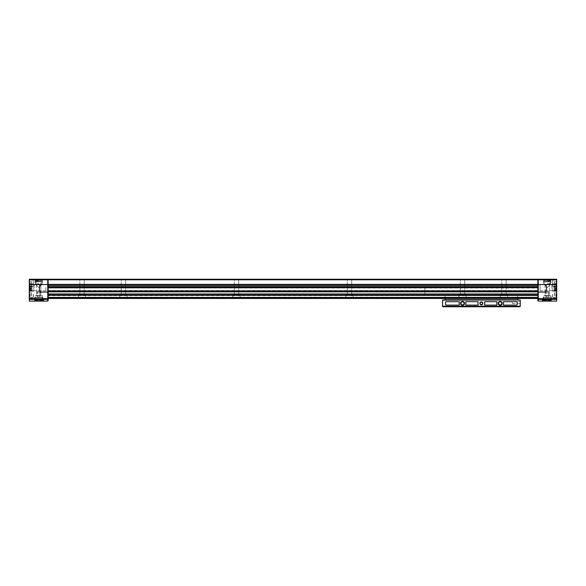 <?xml version="1.0" encoding="UTF-8"?>
<svg xmlns="http://www.w3.org/2000/svg" width="586" height="586" viewBox="0 0 586 586"><rect width="100%" height="100%" fill="white"/><g stroke="black" fill="none" stroke-linecap="round" stroke-linejoin="round"><path stroke-width="0.44" stroke-dasharray="2.93 2.2" d="M549.163 279.251L544.269 279.251L549.543 279.251L549.163 279.251L549.543 279.625L549.543 279.251L549.543 279.625L544.643 279.625L549.543 279.625L549.543 279.251L549.543 279.625L544.269 279.625L549.163 279.625L549.163 279.251M556.7 299.336L538.241 299.336L538.241 301.101L556.7 301.101L556.7 279.251L556.7 287.008L556.7 279.954L556.7 287.008L556.7 279.954L552.781 280.064L552.781 286.781L552.635 280.137L552.635 286.635L552.635 280.137L556.473 280.064L556.7 279.251L538.241 279.251L538.241 292.055L545.339 292.055A0.754 0.754 0 0 0 546.057 291.52A0.754 0.754 0 0 1 545.339 292.055A0.754 0.754 0 0 0 546.057 291.52A11.302 11.302 0 0 0 546.057 285.06A11.302 11.302 0 0 1 546.057 291.52A11.302 11.302 0 0 0 546.057 285.06A0.754 0.754 0 0 0 545.346 284.525A0.754 0.754 0 0 1 546.057 285.06A0.754 0.754 0 0 0 545.339 284.525L538.241 284.525M552.781 279.251L552.781 280.064L556.473 280.064L556.473 279.251L556.473 286.781L556.473 280.064L556.473 286.781L556.473 280.064L552.781 280.064L552.781 279.251M543.991 279.251L543.618 279.625L550.569 279.251L543.991 279.251L550.95 279.625L543.618 279.625L550.95 279.625L543.618 279.625L550.95 279.625L550.95 280.306L543.618 280.306L550.95 280.306L543.618 280.306L550.95 280.306L550.569 279.251M552.554 279.251L542.006 279.397L552.554 279.251M544.269 279.251L544.643 279.251L544.269 279.625L544.269 279.251M36.837 279.251L41.731 279.251L36.457 279.251L41.731 279.251L36.837 279.251L36.837 279.625L41.731 279.625L41.731 279.251L41.731 279.625L36.457 279.625L41.731 279.625L41.731 279.251L41.731 279.625L36.457 279.625L36.837 279.251M33.446 279.251L43.994 279.251L33.446 279.251M35.431 279.251L35.05 279.625L40.903 279.251L40.895 281.507L39.804 281.507L40.895 281.507L40.895 279.258L37.629 279.251L37.629 281.507L37.086 281.507L42.382 281.507L35.05 281.507L42.382 281.507L35.05 281.507L38.72 281.507L37.629 281.507L37.629 279.258L36.544 279.258L39.804 279.258L36.53 279.251L36.53 292.81L40.903 292.81L36.53 292.81L40.903 292.81L36.53 292.81L36.53 279.251L42.009 279.251L35.431 279.251L42.382 279.625L35.05 279.625L42.382 279.625L35.05 279.625L42.382 279.625L42.382 280.306L35.05 280.306L42.382 280.306L35.05 280.306L42.382 280.306L42.009 279.251M29.3 279.251L47.759 279.251L47.759 284.525L40.661 284.525A0.754 0.754 0 0 0 39.943 285.06A11.302 11.302 0 0 0 39.943 291.52A0.754 0.754 0 0 0 40.661 292.055A0.754 0.754 0 0 1 39.943 291.52A11.302 11.302 0 0 1 39.943 285.06A0.754 0.754 0 0 1 40.654 284.525L40.654 284.525A0.754 0.754 0 0 0 39.943 285.06A11.302 11.302 0 0 0 39.943 291.52A0.754 0.754 0 0 0 40.661 292.055L47.759 292.055L47.759 301.101L29.3 301.101L29.3 279.251L33.365 279.251L29.3 279.251L29.527 280.064L29.3 279.251M29.6 283.016L29.6 285.99L29.6 280.042L29.6 285.99L29.6 280.042L29.6 283.016L31.483 283.016L31.483 281.507L29.6 281.507L31.483 281.507L31.483 283.016L29.6 283.016L31.483 283.016L31.483 284.525L29.6 284.525L31.483 284.525L31.483 281.507L29.6 281.507L31.483 281.507L31.483 283.016L29.6 283.016M29.6 294.319L29.6 297.292L29.6 291.345L29.6 297.292L29.6 291.345L29.6 294.319L31.483 294.319L31.483 292.81L29.6 292.81L31.483 292.81L31.483 294.319L29.6 294.319L31.483 294.319L31.483 295.827L29.6 295.827L31.483 295.827L31.483 292.81L29.6 292.81L31.483 292.81L31.483 294.319L29.6 294.319M33.219 280.064L29.527 280.064L29.527 279.251L29.527 286.781L29.527 280.064L29.527 286.781L29.527 280.064L33.365 280.137L33.365 279.251L33.365 286.635L33.219 280.064M29.3 279.954L29.3 287.008L29.3 279.954M29.3 294.319L29.3 298.311L29.3 294.319M29.3 287.536L29.3 282.262L29.3 287.536M556.7 294.319L556.7 298.311L556.7 294.319M556.7 287.536L556.7 282.262L556.7 287.536M35.49 279.91L41.943 279.91L35.49 279.91L41.943 279.91L35.49 279.91L35.05 279.478L42.382 279.478L35.05 279.478L42.382 279.478L35.05 279.478L35.49 279.91L35.49 284.313L38.72 287.536L41.943 284.313L38.72 287.536L35.49 284.313L35.49 279.91M35.49 284.313L38.72 287.536L41.943 284.313L38.72 287.536L35.49 284.313L29.967 284.313L29.967 290.766L29.967 284.313L29.967 290.766L29.967 284.313L29.527 283.873L29.527 292.736L29.527 282.342L29.527 291.205L29.527 283.873L29.967 284.313L35.49 284.313M544.057 279.91L550.51 279.91L544.057 279.91L550.51 279.91L544.057 279.91L543.618 279.478L550.95 279.478L543.618 279.478L550.95 279.478L543.618 279.478L544.057 279.91L544.057 284.313L547.28 287.536L550.51 284.313L547.28 287.536L544.057 284.313L544.057 279.91M544.057 284.313L547.28 287.536L550.51 284.313L547.28 287.536L544.057 284.313L540.124 284.313L540.124 290.766L540.124 284.313L540.124 290.766L540.124 284.313L544.057 284.313M550.232 300.874L544.335 300.874L543.515 300.515L547.28 299.585L551.052 300.515L544.335 300.874M41.665 300.874L42.485 300.515L38.72 299.585L34.955 300.515L35.768 300.874L41.665 300.874L35.768 300.874M537.867 300.721L537.867 294.128L48.133 294.128L48.133 279.251L537.867 279.251L48.133 279.251L537.867 279.251L48.133 279.251L537.867 279.251L537.867 279.778L48.133 279.778M48.133 300.721L48.133 294.128L48.133 295.263L48.133 294.128L537.867 294.128L537.867 290.363L537.867 291.491L48.133 291.491M48.133 297.637L48.133 298.164L48.133 297.483L537.867 297.637L537.867 297.256L537.867 298.164L537.867 297.637L48.133 297.637M48.133 297.483L48.133 295.527L48.133 297.483L537.867 297.483L48.133 297.483M48.133 295.527L48.133 295.073L48.133 295.527L537.867 295.527L537.867 295.073L537.867 297.256L537.867 295.527L48.133 295.527M48.133 297.71L48.133 298.384L48.133 297.197L48.133 297.71L537.867 297.71L537.867 297.329L537.867 298.384L537.867 297.71L48.133 297.71M48.133 295.696L48.133 297.197L48.133 295.447L537.867 295.696L537.867 295.3L537.867 297.197L537.867 295.696L48.133 295.696M48.133 295.447L48.133 288.063L48.133 295.447L537.867 295.447L48.133 295.447M48.133 288.063L537.867 287.916L537.867 295.3L537.867 288.063L48.133 288.063M538.241 298.245L538.241 284.899L538.241 298.245L537.867 298.464L537.867 284.525L48.133 284.525L537.867 284.525L537.867 279.778M537.867 292.055L48.133 292.055L537.867 292.055M537.867 297.329L48.133 297.329L537.867 297.329M48.133 290.517L48.133 291.345L48.133 290.363L537.867 290.517L48.133 290.517M48.133 279.354L537.867 279.354L48.133 279.354M537.867 294.282L537.867 295.263L537.867 294.282L48.133 294.282L537.867 294.282M537.867 298.245L537.867 291.491M347.322 279.251L351.695 279.251L347.322 279.251L351.695 279.251L347.322 279.251L347.322 294.245L351.695 294.245L347.168 294.392L351.842 294.392L347.168 294.392L351.842 294.392L347.168 294.392L351.695 294.245L347.322 294.245L347.322 279.251M460.34 279.251L464.705 279.251L460.34 279.251L464.705 279.251L460.34 279.251L460.34 294.245L464.705 294.245L460.186 294.392L464.859 294.392L460.186 294.392L464.859 294.392L460.186 294.392L464.705 294.245L460.34 294.245L460.34 279.251M79.857 279.251L84.223 279.251L79.857 279.251L84.223 279.251L79.857 279.251L79.857 294.245L84.223 294.245L79.703 294.392L84.377 294.392L79.703 294.392L84.377 294.392L79.703 294.392L84.223 294.245L79.857 294.245L79.857 279.251M501.777 279.251L506.143 279.251L501.777 279.251L506.143 279.251L501.777 279.251L501.777 294.245L506.143 294.245L501.623 294.392L506.297 294.392L501.623 294.392L506.297 294.392L501.623 294.392L506.143 294.245L501.777 294.245L501.777 279.251M234.305 279.251L238.678 279.251L234.305 279.251L238.678 279.251L234.305 279.251L234.305 294.245L238.678 294.245L234.158 294.392L238.832 294.392L234.158 294.392L238.832 294.392L234.158 294.392L238.678 294.245L234.305 294.245L234.305 279.251M121.295 279.251L125.66 279.251L121.295 279.251L125.66 279.251L121.295 279.251L121.295 294.245L125.66 294.245L121.141 294.392L125.814 294.392L121.141 294.392L125.814 294.392L121.141 294.392L125.66 294.245L121.295 294.245L121.295 279.251M537.867 279.397L48.133 279.397L537.867 279.397M537.867 284.752L48.133 284.752M537.867 287.162L48.133 287.162M537.867 290.363L48.133 290.363L537.867 290.363M537.867 295.263L48.133 295.263L537.867 295.263M537.867 294.128L48.133 294.128M458.626 298.464L466.419 298.464L458.626 298.464L466.419 298.464L458.626 298.464L466.288 298.237L458.757 298.237L458.977 294.392L466.288 294.619L458.757 294.619L466.288 294.619L458.757 294.619L458.757 298.237L466.288 298.237L458.626 298.464M345.608 298.464L353.402 298.464L345.608 298.464L353.402 298.464L345.608 298.464L353.277 298.237L345.74 298.237L345.967 294.392L353.277 294.619L345.74 294.619L353.277 294.619L345.74 294.619L345.74 298.237L353.277 298.237L345.608 298.464M232.598 298.464L240.392 298.464L232.598 298.464L240.392 298.464L232.598 298.464L240.26 298.237L232.723 298.237L232.95 294.392L240.26 294.619L232.723 294.619L240.26 294.619L232.723 294.619L232.723 298.237L240.26 298.237L232.598 298.464M119.581 298.464L127.374 298.464L119.581 298.464L127.374 298.464L119.581 298.464L127.243 298.237L119.712 298.237L119.94 294.392L127.243 294.619L119.712 294.619L127.243 294.619L119.712 294.619L119.712 298.237L127.243 298.237L119.581 298.464M78.143 298.464L85.937 298.464L78.143 298.464L85.937 298.464L78.143 298.464L85.805 298.237L78.275 298.237L78.502 294.392L85.805 294.619L78.275 294.619L85.805 294.619L78.275 294.619L78.275 298.237L85.805 298.237L78.143 298.464M500.063 298.464L507.857 298.464L500.063 298.464L507.857 298.464L500.063 298.464L507.725 298.237L500.195 298.237L500.422 294.392L507.725 294.619L500.195 294.619L507.725 294.619L500.195 294.619L500.195 298.237L507.725 298.237L500.063 298.464M537.867 298.464L48.133 298.464M537.867 287.916L48.133 287.916L537.867 287.916L537.867 295.447L537.867 287.916L424.85 287.916L424.85 295.447L424.85 287.916L537.867 287.916M537.867 295.073L48.133 295.073L537.867 295.073M538.241 284.899L538.241 279.625L538.241 284.899L537.867 284.899M538.241 298.963L538.241 300.721L537.867 298.963M538.241 299.336L538.241 292.055L545.339 292.055L538.241 292.055M538.241 279.625L537.867 279.625M541.479 301.101L544.797 301.101L541.955 300.948M542.87 301.101L551.69 301.101L542.87 301.101L551.69 301.101L542.87 301.101L543.141 300.647L551.426 300.647L543.141 300.647L543.288 297.329L551.426 297.483L543.141 297.483L551.426 297.483L543.141 297.483L543.141 300.647L551.426 300.647L543.141 300.647L542.87 301.101M47.759 298.245L47.759 284.899L47.759 298.963L48.133 298.245M47.759 300.721L47.759 298.963L47.759 300.721M47.759 280.152L47.759 284.899L47.759 279.625L48.133 280.152M47.759 279.625L48.133 279.625M47.759 292.055L40.661 292.055L47.759 292.055L47.759 284.525L40.661 284.525L47.759 284.525M41.203 301.101L44.521 301.101L41.679 300.948M34.31 301.101L43.13 301.101L34.31 301.101L43.13 301.101L34.31 301.101L34.574 300.647L42.859 300.647L34.574 300.647L34.728 297.329L42.859 297.483L34.574 297.483L42.859 297.483L34.574 297.483L34.574 300.647L42.859 300.647L34.574 300.647L34.31 301.101M543.515 300.515L543.669 295.674L551.052 295.827L543.515 295.827L551.052 295.827L543.515 295.827L543.515 300.515M545.097 292.81L545.097 279.251L546.196 279.258L545.097 279.251L545.097 292.81L549.47 292.81L545.097 292.81M545.061 295.674L549.507 295.674L545.061 295.674L549.507 295.674L545.061 295.674L545.207 292.81L549.353 292.81L545.207 292.81L549.353 292.81L545.207 292.81L545.061 295.674M34.948 300.515L35.101 295.674L42.485 295.827L34.948 295.827L42.485 295.827L34.948 295.827L34.948 300.515M36.493 295.674L40.939 295.674L36.493 295.674L40.939 295.674L36.493 295.674L36.647 292.81L40.793 292.81L36.647 292.81L40.793 292.81L36.647 292.81L36.493 295.674M33.519 279.478L43.994 279.397L33.519 279.478M556.033 287.536L556.033 290.766L556.033 287.536M556.473 287.536L556.473 292.736L556.473 287.536M45.876 287.536L45.876 290.766L45.876 287.536M29.527 287.536L29.527 292.736L29.527 287.536M552.635 280.137L552.635 286.635L552.635 280.137M552.635 283.016L552.635 286.217L552.635 283.016M552.635 294.319L552.635 297.937L552.635 294.319M556.4 283.016L556.4 285.99L556.4 280.042L556.4 285.99L556.4 280.042L556.4 284.525L556.4 283.016L554.517 283.016L554.517 281.507L556.4 281.507L554.517 281.507L554.517 283.016L556.4 283.016L554.517 283.016L554.517 284.525L554.517 281.507L556.4 281.507L554.517 281.507L554.517 283.016L556.4 283.016M556.4 294.319L556.4 297.292L556.4 291.345L556.4 297.292L556.4 291.345L556.4 295.827L556.4 294.319L554.517 294.319L554.517 292.81L556.4 292.81L554.517 292.81L554.517 294.319L556.4 294.319L554.517 294.319L554.517 295.827L554.517 292.81L556.4 292.81L554.517 292.81L554.517 294.319L556.4 294.319M554.517 284.525L556.4 284.525L554.517 284.525L554.517 283.016L554.517 284.525L556.4 284.525L554.517 284.525M554.517 295.827L556.4 295.827L554.517 295.827L554.517 294.319L554.517 295.827L556.4 295.827L554.517 295.827M33.365 283.016L33.365 286.217L33.365 283.016M33.365 280.137L33.365 286.635L33.365 280.137M33.365 294.319L33.365 297.937L33.365 294.319M31.483 295.827L29.6 295.827L31.483 295.827L31.483 294.319L31.483 295.827M31.483 284.525L29.6 284.525L31.483 284.525L31.483 283.016L31.483 284.525M545.778 297.329L548.789 297.329L545.778 297.329L548.789 297.329L545.778 297.329L548.503 297.043L546.064 297.043L546.064 291.454L548.35 291.308L546.064 291.454L548.503 291.454L546.064 291.454L548.503 291.454L546.064 291.454L546.064 297.043L548.503 297.043L545.778 297.329M37.211 297.329L40.222 297.329L37.211 297.329L40.222 297.329L37.211 297.329L39.936 297.043L37.497 297.043L37.497 291.454L39.789 291.308L37.497 291.454L39.936 291.454L37.497 291.454L39.936 291.454L37.497 291.454L37.497 297.043L39.936 297.043L37.211 297.329M542.27 300.948L542.702 300.948L542.27 300.948L542.27 299.065L543.574 299.065L543.574 300.948L542.702 300.948L544.006 300.948L543.574 300.948L543.574 299.065L544.006 299.065L544.006 300.948M544.006 299.065L542.702 299.065L542.702 300.948L542.702 299.065L542.27 299.065M41.994 300.948L42.426 300.948L41.994 300.948L41.994 299.065L43.298 299.065L43.298 300.948L42.426 300.948L43.73 300.948L43.298 300.948L43.298 299.065L43.73 299.065L43.73 300.948M43.73 299.065L42.426 299.065L42.426 300.948L42.426 299.065L41.994 299.065M39.738 279.251L37.585 279.251L39.738 279.251L39.738 279.625L39.057 279.251L39.738 279.625L37.585 279.625L39.738 279.625L39.738 279.251M37.585 279.625L39.13 279.251L37.585 279.625L39.13 279.625L37.585 279.251M39.694 279.625L40.602 279.251L39.694 279.625M40.602 279.625L40.602 279.251L38.456 279.251L40.602 279.251L40.602 279.625L38.456 279.625L39.13 279.625L38.456 279.251L38.456 279.625L40.602 279.625L40.602 279.251M546.943 279.625L545.398 279.251L548.415 279.251L546.262 279.251L546.943 279.625M546.306 279.625L546.306 279.251L545.398 279.625L546.306 279.625M545.398 279.625L545.398 279.251L547.544 279.251L545.398 279.251L545.398 279.625L548.415 279.251L546.87 279.625L547.544 279.251L547.544 279.625L545.398 279.625L545.398 279.251M546.262 279.625L546.262 279.251L546.262 279.625L548.415 279.625L546.262 279.625M548.415 279.625L548.415 279.251L546.87 279.625L548.415 279.251M544.643 279.625L544.269 279.625L544.643 279.251L544.643 279.625M466.046 305.094L477.832 305.094A0.374 0.374 0 0 0 478.183 304.581A3.391 3.391 0 0 1 478.183 302.193A0.374 0.374 0 0 0 477.832 301.687L466.046 301.687A0.374 0.374 0 0 0 465.694 302.193A3.391 3.391 0 0 1 465.694 304.581A0.374 0.374 0 0 0 466.046 305.094L477.832 305.094A0.374 0.374 0 0 0 478.183 304.581A3.391 3.391 0 0 1 478.183 302.193A0.374 0.374 0 0 0 477.832 301.687L466.046 301.687A0.374 0.374 0 0 0 465.694 302.193A3.391 3.391 0 0 1 465.694 304.581A0.374 0.374 0 0 0 466.046 305.094L477.832 305.094A0.374 0.374 0 0 0 478.183 304.581A3.391 3.391 0 0 1 478.183 302.193A0.374 0.374 0 0 0 477.832 301.687L466.046 301.687A0.374 0.374 0 0 0 465.694 302.193A3.391 3.391 0 0 1 465.694 304.581A0.374 0.374 0 0 0 466.046 305.094M458.992 305.094A0.374 0.374 0 0 0 459.351 304.581A3.391 3.391 0 0 1 459.351 302.193A0.374 0.374 0 0 0 458.992 301.687L446.246 301.687A0.754 0.754 0 0 0 445.492 302.442L445.492 304.339A0.754 0.754 0 0 0 446.246 305.094L458.992 305.094A0.374 0.374 0 0 0 459.351 304.581A3.391 3.391 0 0 1 459.351 302.193A0.374 0.374 0 0 0 458.992 301.687L446.246 301.687A0.754 0.754 0 0 0 445.492 302.442L445.492 304.339A0.754 0.754 0 0 0 446.246 305.094L458.992 305.094A0.374 0.374 0 0 0 459.351 304.581A3.391 3.391 0 0 1 459.351 302.193A0.374 0.374 0 0 0 458.992 301.687L446.246 301.687A0.754 0.754 0 0 0 445.492 302.442L445.492 304.339A0.754 0.754 0 0 0 446.246 305.094L458.992 305.094M520.236 306.222L520.082 299.966L442.481 300.12L442.782 306.749L519.936 306.749L520.236 306.222L442.481 306.222M479.853 303.358A1.509 1.509 0 0 0 482.11 304.661A1.509 1.509 0 0 0 482.11 302.054A1.509 1.509 0 0 0 479.853 303.358M498.195 303.358A2 2 0 0 0 501.191 305.086A2 2 0 0 0 501.191 301.629A2 2 0 0 0 498.195 303.358M460.523 303.358A2 2 0 0 0 463.519 305.086A2 2 0 0 0 463.519 301.629A2 2 0 0 0 460.523 303.358M516.464 305.094A0.754 0.754 0 0 0 517.218 304.339L517.218 302.442A0.754 0.754 0 0 0 516.464 301.687L503.718 301.687A0.374 0.374 0 0 0 503.367 302.193A3.391 3.391 0 0 1 503.367 304.581A0.374 0.374 0 0 0 503.718 305.094L516.464 305.094A0.754 0.754 0 0 0 517.218 304.339L517.218 302.442A0.754 0.754 0 0 0 516.464 301.687L503.718 301.687A0.374 0.374 0 0 0 503.367 302.193A3.391 3.391 0 0 1 503.367 304.581A0.374 0.374 0 0 0 503.718 305.094L516.464 305.094A0.754 0.754 0 0 0 517.218 304.339L517.218 302.442A0.754 0.754 0 0 0 516.464 301.687L503.718 301.687A0.374 0.374 0 0 0 503.367 302.193A3.391 3.391 0 0 1 503.367 304.581A0.374 0.374 0 0 0 503.718 305.094L516.464 305.094M496.664 305.094A0.374 0.374 0 0 0 497.016 304.581A3.391 3.391 0 0 1 497.016 302.193A0.374 0.374 0 0 0 496.664 301.687L484.886 301.687A0.374 0.374 0 0 0 484.534 302.193A3.391 3.391 0 0 1 484.534 304.581A0.374 0.374 0 0 0 484.886 305.094L496.664 305.094A0.374 0.374 0 0 0 497.016 304.581A3.391 3.391 0 0 1 497.016 302.193A0.374 0.374 0 0 0 496.664 301.687L484.886 301.687A0.374 0.374 0 0 0 484.534 302.193A3.391 3.391 0 0 1 484.534 304.581A0.374 0.374 0 0 0 484.886 305.094L496.664 305.094A0.374 0.374 0 0 0 497.016 304.581A3.391 3.391 0 0 1 497.016 302.193A0.374 0.374 0 0 0 496.664 301.687L484.886 301.687A0.374 0.374 0 0 0 484.534 302.193A3.391 3.391 0 0 1 484.534 304.581A0.374 0.374 0 0 0 484.886 305.094L496.664 305.094M445.118 298.464L445.118 295.447L517.599 295.447L517.826 299.966L444.891 299.966L445.118 295.447L517.599 295.447L517.599 298.464M517.826 299.966L444.891 299.966M537.867 295.447L424.85 295.447L537.867 295.447M520.236 302.603L520.236 303.738L520.236 302.603M480.139 303.358A1.223 1.223 0 0 0 481.97 304.42A1.223 1.223 0 0 0 481.97 302.303A1.223 1.223 0 0 0 480.139 303.358M498.613 303.358A1.582 1.582 0 0 0 500.986 304.727A1.582 1.582 0 0 0 500.986 301.988A1.582 1.582 0 0 0 498.613 303.358M460.94 303.358A1.582 1.582 0 0 0 463.314 304.727A1.582 1.582 0 0 0 463.314 301.988A1.582 1.582 0 0 0 460.94 303.358M520.031 302.603L520.031 303.533L520.031 302.603M512.325 302.603L512.325 303.533L512.325 302.603M34.574 300.721L42.859 300.721L34.574 300.721L34.574 297.329L42.859 297.329L34.574 297.329L42.859 297.329L34.574 297.329L34.574 300.721L42.859 300.721L34.574 300.721M543.141 300.721L551.426 300.721L543.141 300.721L543.141 297.329L551.426 297.329L543.141 297.329L551.426 297.329L543.141 297.329L543.141 300.721L551.426 300.721L543.141 300.721M38.72 280.679L35.05 280.679L38.72 280.679M38.72 281.888L35.05 281.888L38.72 281.888M38.72 284.144L42.009 284.144L38.72 284.144M38.72 283.771L35.05 283.771L38.72 283.771M39.804 281.507L39.804 279.258L36.544 279.258L40.895 279.258L39.804 279.258L39.804 281.507M36.544 281.507L36.53 279.251L36.544 281.507L37.086 281.507L36.544 281.507M547.28 280.679L550.95 280.679L547.28 280.679M547.28 281.507L550.95 281.507L543.618 281.507L547.28 281.507L546.196 281.507L546.196 279.258L549.456 279.258L546.196 279.258L546.196 281.507L545.105 281.507L545.105 279.258L545.105 281.507L549.456 281.507L549.456 279.258L548.371 279.258L549.47 279.251L549.47 292.81L549.47 279.251L549.456 281.507L548.371 281.507L548.371 279.258L548.371 281.507L548.914 281.507L545.654 281.507L550.95 281.507L543.618 281.507L547.28 281.507L546.196 281.507L546.196 279.258L546.196 281.507L545.105 281.507L549.456 281.507L548.371 281.507L548.371 279.258L548.371 281.507L548.914 281.507L547.28 281.507M547.28 281.888L550.95 281.888L547.28 281.888M547.28 284.144L550.569 284.144L547.28 284.144M547.28 283.771L550.95 283.771L547.28 283.771M38.72 280.306L42.009 280.306L38.72 280.306M37.629 281.507L37.629 279.258L37.629 281.507M40.346 281.507L38.72 281.507L40.346 281.507M37.086 281.507L38.72 281.507L37.086 281.507M547.28 280.306L550.569 280.306L547.28 280.306M555.645 287.536L555.645 291.205L555.645 287.536M556.326 287.536L556.326 291.205L556.326 287.536M555.272 287.536L555.272 291.205L555.272 287.536M554.437 285.36L554.437 291.205L554.437 283.873L554.437 287.536L554.437 286.451L556.693 286.451L556.693 285.36L556.693 288.627L556.693 286.451L554.437 286.451L554.437 285.36L556.7 285.353M554.063 287.536L554.063 291.205L554.063 287.536M551.8 287.536L551.8 284.247L551.8 287.536M552.18 287.536L552.18 291.205L552.18 287.536M556.693 288.627L556.693 289.711L556.693 288.627L554.437 288.627L556.693 288.627M554.437 289.711L554.437 288.627L554.437 289.711L556.7 289.726M554.437 289.169L554.437 287.536L554.437 289.169M554.437 285.909L554.437 287.536L554.437 285.909M30.355 287.536L30.355 291.205L30.355 287.536M29.674 287.536L29.674 291.205L29.674 287.536M30.728 287.536L30.728 291.205L30.728 287.536M31.563 289.711L31.563 283.873L31.563 291.205L31.563 287.536L31.563 288.627L29.307 288.627L29.307 289.711L29.307 286.451L29.307 288.627L31.563 288.627L31.563 289.711L29.3 289.726M31.937 287.536L31.937 291.205L31.937 287.536M34.2 287.536L34.2 284.247L34.2 287.536M33.82 287.536L33.82 291.205L33.82 287.536M29.307 286.451L29.307 285.36L29.307 286.451L31.563 286.451L29.307 286.451M31.563 285.36L31.563 286.451L31.563 285.36L29.3 285.353M31.563 285.909L31.563 287.536L31.563 285.909M31.563 289.169L31.563 287.536L31.563 289.169M29.3 299.336L47.759 299.336M537.867 279.295L48.133 279.295L537.867 279.295M537.867 291.345L48.133 291.345L537.867 291.345M537.867 295.11L48.133 295.11L537.867 295.11M537.867 298.384L48.133 298.384L537.867 298.384M537.867 297.197L48.133 297.197L537.867 297.197M537.867 295.3L48.133 295.3L537.867 295.3M537.867 298.164L48.133 298.164L537.867 298.164M537.867 297.256L48.133 297.256L537.867 297.256M537.867 298.084L48.133 298.084M538.241 280.152L537.867 280.152M556.7 298.626L538.241 298.626M556.7 279.778L538.241 279.778M556.7 284.525L545.346 284.525M47.759 284.899L48.133 284.899M47.759 298.963L48.133 298.963M29.3 279.778L47.759 279.778M29.3 298.626L47.759 298.626M29.3 284.525L40.654 284.525M545.207 295.527L549.353 295.527L545.207 295.527M36.647 295.527L40.793 295.527L36.647 295.527M556.546 287.536L556.546 282.262L556.546 287.536M29.454 287.536L29.454 282.262L29.454 287.536M552.781 294.319L552.781 298.084L552.781 294.319M556.473 294.319L556.473 298.084L556.473 294.319M556.173 283.016L556.173 286.217L556.173 283.016M556.173 294.319L556.173 297.52L556.173 294.319M33.219 294.319L33.219 298.084L33.219 294.319M29.527 294.319L29.527 298.084L29.527 294.319M29.827 283.016L29.827 286.217L29.827 283.016M29.827 294.319L29.827 297.52L29.827 294.319M41.357 279.625L41.357 279.251L41.357 279.625M520.236 300.12L442.481 300.12M517.599 299.746L445.118 299.746M41.943 284.313L41.943 279.91L42.382 279.478L41.943 279.91L41.943 284.313L45.876 284.313L41.943 284.313M550.51 284.313L550.51 279.91L550.95 279.478L550.51 279.91L550.51 284.313L556.033 284.313L556.473 283.873L556.033 284.313L550.51 284.313M507.725 298.237L507.498 294.392L507.725 298.237M506.143 294.245L506.143 279.251L506.143 294.245M127.243 298.237L127.023 294.392L127.243 298.237M125.66 294.245L125.66 279.251L125.66 294.245M240.26 298.237L240.033 294.392L240.26 298.237M238.678 294.245L238.678 279.251L238.678 294.245M85.805 298.237L85.578 294.392L85.805 298.237M84.223 294.245L84.223 279.251L84.223 294.245M466.288 298.237L466.06 294.392L466.288 298.237M464.705 294.245L464.705 279.251L464.705 294.245M353.277 298.237L353.05 294.392L353.277 298.237M351.695 294.245L351.695 279.251L351.695 294.245M551.052 300.515L550.899 295.674L551.052 300.515M549.353 295.527L549.353 292.81L549.353 295.527M42.485 300.515L42.331 295.674L42.485 300.515M40.793 295.527L40.793 292.81L40.793 295.527M40.903 292.81L40.903 279.251L40.903 292.81M540.124 290.766L556.033 290.766L556.473 291.205L556.033 290.766L540.124 290.766M45.876 290.766L29.967 290.766L29.527 291.205L29.967 290.766L45.876 290.766M556.473 286.781L552.781 286.781L556.7 287.008M556.473 298.084L552.781 298.084L556.7 298.311M556.473 290.553L552.781 290.553L556.7 290.326M552.635 286.217L556.4 285.99L552.635 286.217M552.635 279.815L556.4 280.042L552.635 279.815M552.635 297.52L556.4 297.292L552.635 297.52M552.635 291.117L556.4 291.345L552.635 291.117M29.527 286.781L33.365 286.635L29.3 287.008M29.527 298.084L33.365 297.937L29.3 298.311M29.527 290.553L33.365 290.7L29.3 290.326M33.365 279.815L29.6 280.042L33.365 279.815M33.365 286.217L29.6 285.99L33.365 286.217M33.365 291.117L29.6 291.345L33.365 291.117M33.365 297.52L29.6 297.292L33.365 297.52M551.426 300.647L551.272 297.329L551.426 300.647M548.503 297.043L548.35 291.308L548.503 297.043M42.859 300.647L42.712 297.329L42.859 300.647M39.936 297.043L39.789 291.308L39.936 297.043M544.321 300.948L544.797 301.101M44.045 300.948L44.521 301.101M520.236 301.475L512.325 301.68L511.79 302.603L512.325 303.533L520.236 303.738M42.859 300.721L42.859 297.329L42.859 300.721M551.426 300.721L551.426 297.329L551.426 300.721M35.05 279.625L35.05 280.306L35.05 279.625M35.431 280.306L35.05 280.679L35.431 281.888L35.05 281.507L35.431 280.306M42.009 280.306L42.382 280.679L42.009 281.888L42.382 281.507L42.009 280.306M42.009 284.144L42.382 281.888L42.009 284.144M35.431 284.144L35.05 281.888L35.431 284.144M38.72 282.034L40.602 281.507L38.72 282.034L36.837 281.507L38.72 282.034M543.618 279.625L543.618 280.306L543.618 279.625M543.991 280.306L543.618 280.679L543.991 281.888L543.618 281.507L543.991 280.306M550.569 280.306L550.95 280.679L550.569 281.888L550.95 281.507L550.569 280.306M550.569 284.144L550.95 281.888L550.569 284.144M543.991 284.144L543.618 281.888L543.991 284.144M547.28 282.034L549.163 281.507L547.28 282.034L545.398 281.507L547.28 282.034M556.7 284.247L555.645 283.873M556.7 290.824L555.645 291.205M555.645 284.247L555.272 283.873L554.063 284.247M555.645 290.824L555.272 291.205L554.063 290.824M551.8 290.824L554.063 291.205M551.8 284.247L554.063 283.873M554.437 285.653L553.917 287.536L554.437 289.418M29.3 290.824L30.355 291.205M29.3 284.247L30.355 283.873M30.355 290.824L30.728 291.205L31.937 290.824M30.355 284.247L30.728 283.873L31.937 284.247M34.2 284.247L31.937 283.873M34.2 290.824L31.937 291.205M31.563 289.418L32.084 287.536L31.563 285.653"/><path stroke-width="0.88" d="M556.7 299.336L556.7 279.251L538.241 279.251L538.241 301.101L556.7 301.101L556.7 299.336L538.241 299.336M29.3 298.626L47.759 298.626L47.759 301.101L29.3 301.101L29.3 279.251L47.759 279.251L47.759 284.525L40.661 284.525A0.754 0.754 0 0 0 39.943 285.06A11.302 11.302 0 0 0 39.943 291.52A0.754 0.754 0 0 0 40.661 292.055L47.759 292.055L47.759 284.525M35.768 300.874L34.948 300.515L38.72 299.585L42.485 300.515L41.665 300.874L35.768 300.874L41.665 300.874M544.335 300.874L550.232 300.874L551.045 300.515L547.28 299.585L543.515 300.515L544.335 300.874L550.232 300.874M537.867 279.764L48.133 279.764L48.133 279.251L537.867 279.251L537.867 287.308L48.133 287.308L48.133 300.721L47.759 300.721L48.133 300.721M537.867 287.308L537.867 300.721L538.241 300.721L537.867 300.721M48.133 287.308L48.133 279.764M537.867 284.752L48.133 284.752M537.867 287.162L48.133 287.162M537.867 291.491L48.133 291.491M537.867 294.128L48.133 294.128M537.867 298.464L48.133 298.464M538.241 279.625L537.867 279.625M538.241 292.055L545.339 292.055A0.754 0.754 0 0 0 546.057 291.52A11.302 11.302 0 0 0 546.057 285.06A0.754 0.754 0 0 0 545.339 284.525L538.241 284.525M47.759 279.625L48.133 279.625M47.759 298.626L47.759 292.055M459.351 302.193A3.391 3.391 0 0 0 459.351 304.581A0.374 0.374 0 0 1 458.992 305.094L446.246 305.094A0.754 0.754 0 0 1 445.492 304.339L445.492 302.442A0.754 0.754 0 0 1 446.246 301.687L458.992 301.687A0.374 0.374 0 0 1 459.351 302.193M460.523 303.358A2 2 0 0 0 463.519 305.086A2 2 0 0 0 463.519 301.629A2 2 0 0 0 460.523 303.358M498.195 303.358A2 2 0 0 0 501.191 305.086A2 2 0 0 0 501.191 301.629A2 2 0 0 0 498.195 303.358M479.853 303.358A1.509 1.509 0 0 0 482.11 304.661A1.509 1.509 0 0 0 482.11 302.054A1.509 1.509 0 0 0 479.853 303.358M520.236 300.12L520.236 306.222L442.481 306.222L442.628 299.966L520.082 299.966L442.481 300.12M517.218 304.339L517.218 302.442A0.754 0.754 0 0 0 516.464 301.687L503.718 301.687A0.374 0.374 0 0 0 503.367 302.193A3.391 3.391 0 0 1 503.367 304.581A0.374 0.374 0 0 0 503.718 305.094L516.464 305.094A0.754 0.754 0 0 0 517.218 304.339M477.832 305.094A0.374 0.374 0 0 0 478.183 304.581A3.391 3.391 0 0 1 478.183 302.193A0.374 0.374 0 0 0 477.832 301.687L466.046 301.687A0.374 0.374 0 0 0 465.694 302.193A3.391 3.391 0 0 1 465.694 304.581A0.374 0.374 0 0 0 466.046 305.094L477.832 305.094M497.016 302.193A3.391 3.391 0 0 0 497.016 304.581A0.374 0.374 0 0 1 496.664 305.094L484.886 305.094A0.374 0.374 0 0 1 484.534 304.581A3.391 3.391 0 0 0 484.534 302.193A0.374 0.374 0 0 1 484.886 301.687L496.664 301.687A0.374 0.374 0 0 1 497.016 302.193M517.599 298.464L517.826 299.966M517.599 299.746L445.118 299.746L445.118 298.464M520.236 306.222L519.936 306.749L442.782 306.749L442.481 306.222M480.139 303.358A1.223 1.223 0 0 0 481.97 304.42A1.223 1.223 0 0 0 481.97 302.303A1.223 1.223 0 0 0 480.139 303.358M498.613 303.358A1.582 1.582 0 0 0 500.986 304.727A1.582 1.582 0 0 0 500.986 301.988A1.582 1.582 0 0 0 498.613 303.358M460.94 303.358A1.582 1.582 0 0 0 463.314 304.727A1.582 1.582 0 0 0 463.314 301.988A1.582 1.582 0 0 0 460.94 303.358M42.009 279.251L35.431 279.251M550.569 279.251L543.991 279.251M29.3 299.336L47.759 299.336M537.867 284.378L48.133 284.378M537.867 285.88L48.133 285.88M537.867 287.008L48.133 287.008M537.867 291.345L48.133 291.345M537.867 291.645L48.133 291.645M537.867 293.982L48.133 293.982M537.867 294.282L48.133 294.282M537.867 298.084L48.133 298.084M538.241 298.963L537.867 298.963M538.241 298.245L537.867 298.245M538.241 284.899L537.867 284.899M538.241 280.152L537.867 280.152M556.7 298.626L538.241 298.626M556.7 284.525L545.346 284.525M556.7 279.778L538.241 279.778M47.759 298.963L48.133 298.963M47.759 298.245L48.133 298.245M47.759 284.899L48.133 284.899M47.759 280.152L48.133 280.152M29.3 279.778L47.759 279.778M29.3 284.525L40.654 284.525"/></g></svg>
